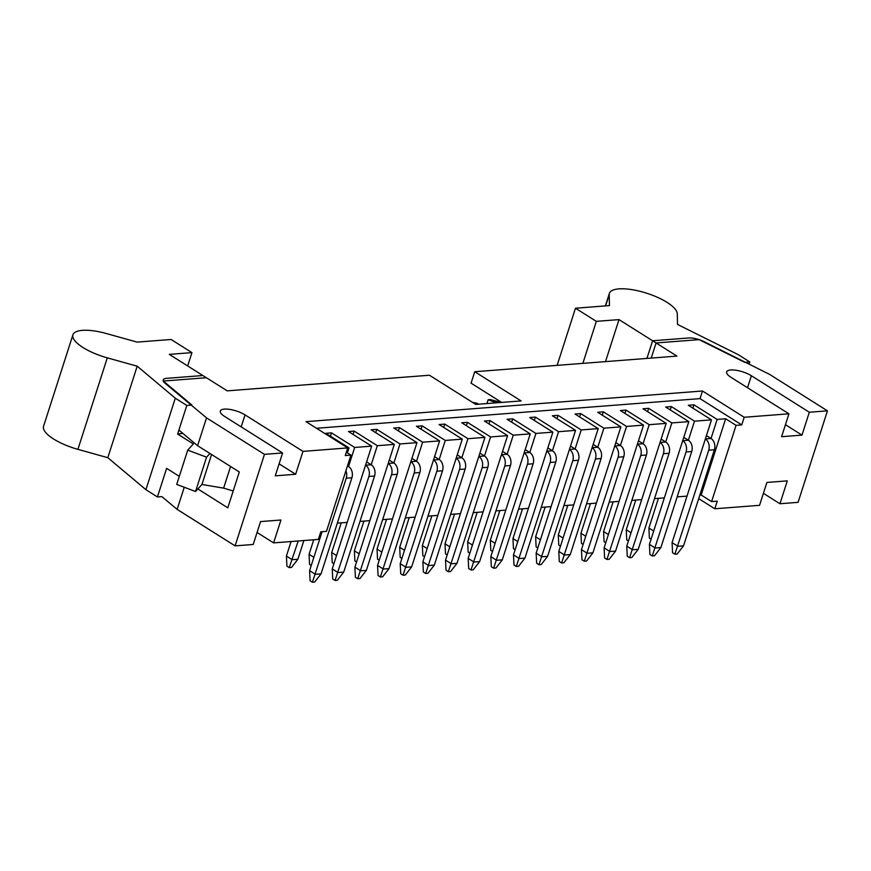 <?xml version="1.0" encoding="UTF-8"?>
<svg xmlns="http://www.w3.org/2000/svg" width="871" height="871" viewBox="0 0 871 871"><rect width="100%" height="100%" fill="white"/><g stroke="black" fill="none" stroke-linecap="round" stroke-linejoin="round"><path stroke-width="1.31" d="M347.496 465.843L348.552 466.508A8.46 6.271 85.6 0 1 351.895 477.787L321.051 573.858L315.389 574.294L309.597 570.647L322.096 531.702M345.918 470.765A8.46 6.271 85.6 0 1 346.233 478.223L312.406 582.22L310.087 580.761L309.597 570.647M312.406 582.22L314.671 582.046L321.051 573.858M366.615 461.87L371.209 464.766A8.46 6.271 85.6 0 1 374.552 476.034L343.707 572.105L338.046 572.552L332.243 568.894L363.098 472.822M347.246 466.616L348.552 466.508L354.671 447.454L371.667 446.137L348.487 431.537L354.149 431.101L377.328 445.702L371.209 464.766L365.537 465.201A8.46 6.271 85.6 0 1 368.89 476.47L335.063 580.467L332.744 579.008L332.243 568.894M335.063 580.467L337.327 580.293L343.707 572.105M389.272 460.117L393.855 463.013A8.46 6.271 85.6 0 1 397.209 474.281L366.364 570.353L360.692 570.799L354.9 567.141L385.744 471.069M377.328 445.702L394.313 444.384L371.144 429.784L376.805 429.349L399.985 443.949L393.855 463.013L388.194 463.448A8.46 6.271 85.6 0 1 391.547 474.717L357.72 578.714L355.401 577.255L354.9 567.141M357.72 578.714L359.984 578.54L366.364 570.353M411.918 458.364L416.512 461.26A8.46 6.271 85.6 0 1 419.866 472.528L389.021 568.611L383.349 569.046L377.557 565.399L408.401 469.317M399.985 443.949L416.969 442.631L393.79 428.031L399.462 427.596L422.631 442.196L416.512 461.26L410.851 461.695A8.46 6.271 85.6 0 1 414.193 472.975L380.377 576.972L378.058 575.513L377.557 565.399M380.377 576.972L382.641 576.787L389.021 568.611M434.575 456.611L439.169 459.507A8.46 6.271 85.6 0 1 442.522 470.776L411.667 566.858L406.006 567.293L400.214 563.646L431.058 467.564M422.631 442.196L439.626 440.878L416.447 426.289L422.108 425.843L445.288 440.443L439.169 459.507L433.508 459.942A8.46 6.271 85.6 0 1 436.85 471.222L403.033 575.219L400.714 573.76L400.214 563.646M403.033 575.219L405.298 575.045L411.667 566.858M457.231 454.858L461.826 457.754A8.46 6.271 85.6 0 1 465.168 469.034L434.324 565.105L428.663 565.54L422.87 561.893L453.715 465.822M445.288 440.443L462.283 439.126L439.104 424.536L444.765 424.09L467.945 438.69L461.826 457.754L456.164 458.19A8.46 6.271 85.6 0 1 459.507 469.469L425.69 573.466L423.371 572.007L422.87 561.893M425.69 573.466L427.955 573.292L434.324 565.105M479.888 453.105L484.483 456.001A8.46 6.271 85.6 0 1 487.825 467.281L456.981 563.352L451.32 563.787L445.527 560.14L476.372 464.069M467.945 438.69L484.94 437.384L461.761 422.783L467.422 422.348L490.602 436.937L484.483 456.001L478.821 456.437A8.46 6.271 85.6 0 1 482.164 467.716L448.336 571.714L446.028 570.255L445.527 560.14M448.336 571.714L450.612 571.539L456.981 563.352M502.545 451.363L507.14 454.248A8.46 6.271 85.6 0 1 510.482 465.528L479.638 561.599L473.976 562.035L468.173 558.387L499.029 462.316M490.602 436.937L507.597 435.631L484.418 421.031L490.079 420.595L513.259 435.184L507.14 454.248L501.478 454.695A8.46 6.271 85.6 0 1 504.821 465.963L470.993 569.961L468.674 568.502L468.173 558.387M470.993 569.961L473.258 569.786L479.638 561.599M525.202 449.61L529.797 452.495A8.46 6.271 85.6 0 1 533.139 463.775L502.295 559.846L496.633 560.282L490.83 556.634L521.685 460.563M513.259 435.184L530.243 433.878L507.074 419.278L512.736 418.842L535.915 433.442L529.797 452.495L524.124 452.942A8.46 6.271 85.6 0 1 527.478 464.21L493.65 568.208L491.331 566.749L490.83 556.634M493.65 568.208L495.915 568.034L502.295 559.846M547.848 447.857L552.443 450.753A8.46 6.271 85.6 0 1 555.796 462.022L524.952 558.093L519.279 558.54L513.487 554.881L544.331 458.81M474.347 403.523L477.123 403.306L478.56 404.209M535.915 433.442L552.9 432.125L529.72 417.525L535.393 417.089L558.572 431.689L552.443 450.753L546.781 451.189A8.46 6.271 85.6 0 1 550.134 462.457L516.307 566.455L513.988 564.996L513.487 554.881M477.123 403.306L472.463 402.337M516.307 566.455L518.572 566.281L524.952 558.093M487.608 403.513L487.139 402.816L488.119 399.767L490.384 399.593L501.217 402.467M570.505 446.104L575.1 449.001A8.46 6.271 85.6 0 1 578.453 460.269L547.598 556.351L541.936 556.787L536.144 553.139L566.988 457.057M499.769 401.553L494.107 401.999L495.545 402.903M558.572 431.689L575.557 430.372L552.377 415.772L558.05 415.336L581.218 429.936L575.1 449.001L569.438 449.436A8.46 6.271 85.6 0 1 572.78 460.705L538.964 564.713L536.645 563.243L536.144 553.139M493.77 403.033L494.107 401.999L488.119 399.767M538.964 564.713L541.229 564.528L547.598 556.351M593.162 444.352L597.756 447.248A8.46 6.271 85.6 0 1 601.099 458.516L570.255 554.598L564.593 555.034L558.801 551.387L589.645 455.304M581.218 429.936L598.214 428.619L575.034 414.03L580.696 413.583L603.875 428.184L597.756 447.248L592.095 447.683A8.46 6.271 85.6 0 1 595.437 458.963L561.621 562.96L559.302 561.501L558.801 551.387M561.621 562.96L563.885 562.786L570.255 554.598M615.819 442.599L620.413 445.495A8.46 6.271 85.6 0 1 623.756 456.774L592.911 552.845L587.25 553.281L581.458 549.634L612.302 453.562M603.875 428.184L620.871 426.866L597.691 412.277L603.353 411.831L626.532 426.431L620.413 445.495L614.752 445.93A8.46 6.271 85.6 0 1 618.094 457.21L584.278 561.207L581.959 559.748L581.458 549.634M584.278 561.207L586.542 561.033L592.911 552.845M638.476 440.846L643.07 443.742A8.46 6.271 85.6 0 1 646.413 455.021L615.568 551.093L609.907 551.528L604.115 547.881L634.959 451.809M626.532 426.431L643.527 425.124L620.348 410.524L626.009 410.089L649.189 424.678L643.07 443.742L637.409 444.177A8.46 6.271 85.6 0 1 640.751 455.457L606.924 559.454L604.605 557.995L604.115 547.881M606.924 559.454L609.188 559.28L615.568 551.093M661.133 439.104L665.727 441.989A8.46 6.271 85.6 0 1 669.07 453.268L638.225 549.34L632.564 549.775L626.761 546.128L657.616 450.057M649.189 424.678L666.184 423.371L643.005 408.771L648.666 408.336L671.846 422.925L665.727 441.989L660.055 442.435A8.46 6.271 85.6 0 1 663.408 453.704L629.581 557.701L627.262 556.242L626.761 546.128M629.581 557.701L631.845 557.527L638.225 549.34M683.789 437.351L688.384 440.236A8.46 6.271 85.6 0 1 691.726 451.516L660.882 547.587L655.221 548.022L649.418 544.375L680.262 448.304M671.846 422.925L688.83 421.618L665.662 407.018L671.323 406.583L694.503 421.183L688.384 440.236L682.712 440.682A8.46 6.271 85.6 0 1 686.065 451.951L652.237 555.948L649.918 554.489L649.418 544.375M652.237 555.948L654.502 555.774L660.882 547.587M706.435 435.598L711.03 438.494A8.46 6.271 85.6 0 1 714.383 449.763L683.539 545.834L677.867 546.28L672.074 542.622L702.919 446.551M694.503 421.183L711.487 419.866L688.308 405.265L693.98 404.83L717.149 419.43L711.03 438.494L705.368 438.93A8.46 6.271 85.6 0 1 708.722 450.198L674.894 554.196L672.575 552.737L672.074 542.622M674.894 554.196L677.159 554.021L683.539 545.834M303.881 540.543L297.871 559.258L292.21 559.705L286.417 556.046L291.077 541.533M298.22 540.978L289.226 567.62L286.918 566.161L286.417 556.046M289.226 567.62L291.502 567.446L297.871 559.258M311.252 565.475L309.564 564.408L309.074 554.304L313.734 539.78M309.074 554.304L313.876 557.32M333.909 563.722L332.221 562.666L331.72 552.552L341.258 522.84M331.72 552.552L336.522 555.567M356.566 561.969L354.878 560.913L354.377 550.799L363.915 521.087M354.377 550.799L359.179 553.825M379.223 560.216L377.535 559.16L377.034 549.046L386.572 519.345M377.034 549.046L381.836 552.072M401.879 558.463L400.192 557.407L399.691 547.293L409.228 517.592M399.691 547.293L404.492 550.32M424.525 556.721L422.849 555.654L422.348 545.54L431.885 515.839M422.348 545.54L427.149 548.567M447.182 554.969L445.506 553.902L445.005 543.787L454.542 514.086M445.005 543.787L449.806 546.814M469.839 553.216L468.152 552.149L467.651 542.045L477.188 512.333M467.651 542.045L472.452 545.061M492.496 551.463L490.809 550.407L490.308 540.292L499.845 510.58M490.308 540.292L495.109 543.308M515.153 549.71L513.465 548.654L512.965 538.539L522.502 508.827M512.965 538.539L517.766 541.566M537.81 547.957L536.122 546.901L535.621 536.786L545.159 507.085M535.621 536.786L540.423 539.813M560.456 546.204L558.779 545.148L558.278 535.034L567.816 505.332M558.278 535.034L563.08 538.06M583.113 544.462L581.436 543.395L580.935 533.281L590.473 503.58M580.935 533.281L585.737 536.307M605.77 542.709L604.082 541.642L603.592 531.528L613.13 501.827M603.592 531.528L608.394 534.554M628.427 540.956L626.739 539.889L626.238 529.786L635.776 500.074M626.238 529.786L631.04 532.802M651.083 539.203L649.396 538.147L648.895 528.033L658.432 498.321M648.895 528.033L653.696 531.049M711.487 419.866L701.699 450.361M688.83 421.618L679.042 452.114M666.184 423.371L656.386 453.867M643.527 425.124L633.729 455.62M620.871 426.866L611.072 457.373M598.214 428.619L588.426 459.126M575.557 430.372L565.769 460.868M552.9 432.125L543.112 462.621M530.243 433.878L520.455 464.374M507.597 435.631L497.798 466.127M484.94 437.384L475.141 467.879M462.283 439.126L452.495 469.632M439.626 440.878L429.839 471.385M416.969 442.631L407.182 473.138M394.313 444.384L384.525 474.88M371.667 446.137L361.868 476.633M347.703 447.988L349.01 447.89L347.398 452.887M356.968 491.886L347.181 522.382L337.338 523.144M379.625 490.133L369.837 520.629L359.984 521.391M402.282 488.381L392.494 518.887L382.641 519.639M424.939 486.628L415.151 517.134L405.298 517.897M447.596 484.875L437.797 515.382L427.955 516.144M470.253 483.133L460.454 513.629L450.612 514.391M492.91 481.38L483.111 511.876L473.269 512.638M515.556 479.627L505.768 510.123L495.915 510.885M538.213 477.874L528.425 508.37L518.572 509.132M560.87 476.121L551.082 506.628L541.229 507.379M583.526 474.368L573.739 504.875L563.885 505.637M606.183 472.615L596.385 503.122L586.542 503.884M628.84 470.873L619.041 501.369L609.199 502.132M651.486 469.121L641.698 499.616L631.856 500.379M674.143 467.368L664.355 497.864L654.502 498.626M696.8 465.615L687.012 496.111L677.159 496.873M717.149 419.43L725.652 418.766L701.166 495.022L699.816 495.12M295.639 474.26L302.977 451.385L245.034 414.89A15.232 4.932 17.8 0 0 229.89 409.424A15.232 4.932 17.8 0 0 220.33 411.025A15.232 4.932 17.8 0 0 224.642 416.469L282.596 452.964L275.247 475.838L295.639 474.26L279.101 463.84M282.596 452.964L264.468 454.357L206.525 417.873L165.065 383.229A12.695 4.115 -162.2 0 1 163.215 379.93A12.695 4.115 -162.2 0 1 166.611 378.341L202.899 375.532L227.233 390.861L429.436 375.238L475.784 404.427L521.098 400.921L474.739 371.732L676.941 356.097L652.608 340.768L688.885 337.97A12.695 4.115 -162.2 0 1 703.91 341.574L769.507 374.345L827.45 410.84L809.322 412.244L751.379 375.749A15.232 4.932 17.8 0 0 736.235 370.284A15.232 4.932 17.8 0 0 726.675 371.873A15.232 4.932 17.8 0 0 730.987 377.328L788.941 413.812L744.193 417.274L702.472 391.003L306.004 421.651L347.725 447.923L302.977 451.385M501.652 402.424L471.069 383.164L474.739 371.732M197.859 488.958L227.799 507.815L239.307 471.973L197.586 445.702L178.903 430.089M184.249 487.259L177.14 509.372L161.875 496.612L157.433 496.96L145.925 489.698L107.808 457.689L77.911 449.349A35.548 11.519 17.8 0 1 43.55 426.311L72.924 334.812A35.548 11.519 -162.2 0 1 106.262 333.506L137.095 342.107L171.086 339.483L191.947 352.624L169.29 354.366L206.373 377.731L163.323 381.052L191.914 405.059L186.808 405.451L175.3 398.199L137.193 366.19L107.296 357.85A35.548 11.519 -162.2 0 1 72.924 334.812M264.468 454.357L235.094 545.867L177.14 509.372M206.525 417.873L197.586 445.702M763.41 493.324L779.948 503.743L798.076 502.338L827.45 410.84M779.948 503.743L787.297 480.868L766.905 482.447L759.556 505.322L714.819 508.773L717.258 501.152L711.596 501.587L701.166 495.022M698.694 498.626L714.819 508.773M347.725 447.923L345.275 455.555L350.937 455.108L326.462 531.364L320.8 531.8L318.351 539.421L273.603 542.883L257.065 532.464M273.603 542.883L280.952 520.009L260.56 521.587L253.211 544.462L235.094 545.867M788.941 413.812L781.592 436.698L801.984 435.119L785.446 424.7M350.937 455.108L346.342 452.223M725.652 418.766L736.082 425.342L711.596 501.587M736.082 425.342L741.744 424.906L744.193 417.274M316.521 428.271L700.023 398.624L741.744 424.906M354.671 447.454L331.492 432.854L325.83 433.29L349.01 447.89M801.984 435.119L809.322 412.244M652.608 340.768L646.935 358.417M700.023 398.624L702.472 391.003M354.149 431.101L353.082 434.433M376.805 429.349L375.728 432.68M671.323 406.583L670.256 409.914M693.98 404.83L692.902 408.161M648.666 408.336L647.599 411.667M626.009 410.089L624.943 413.42M603.353 411.831L602.286 415.162M580.696 413.583L579.629 416.915M558.05 415.336L556.972 418.668M535.393 417.089L534.315 420.421M512.736 418.842L511.669 422.174M490.079 420.595L489.012 423.927M467.422 422.348L466.355 425.679M444.765 424.09L443.698 427.421M422.108 425.843L421.041 429.174M399.462 427.596L398.385 430.927M331.492 432.854L330.425 436.186M651.225 358.09L656.081 342.956L699.119 339.636L744.694 362.325L749.8 361.933L738.281 354.682L677.518 324.426L677.29 313.789A35.548 11.519 -162.2 0 0 644.888 292.656A35.548 11.519 -162.2 0 0 609.406 293.342L605.367 305.906M605.606 305.895L609.221 294.627L609.46 305.59L575.481 308.214L596.341 321.355L618.998 319.603L656.081 342.956M618.998 319.603L605.508 361.617M596.341 321.355L582.851 363.37M575.481 308.214L557.135 365.363M749.082 364.143L749.8 361.933M609.221 294.627A35.548 11.519 -162.2 0 1 609.406 293.342M209.944 453.475L206.569 457.177L187.733 450.122L193.351 443.949L177.63 434.052L182.823 433.366M187.668 365.94L191.947 352.624M107.808 457.689L137.193 366.19M145.925 489.698L175.3 398.199M177.63 434.052L186.808 405.451M179.306 476.35L166.611 468.358L157.433 496.96M187.733 450.122L176.715 484.428L195.55 491.494L201.941 484.483L223.618 488.13L233.21 490.972M195.55 491.494L206.569 457.177M201.941 484.483L211.566 454.499M223.618 488.13L230.575 466.475M351.895 477.787L346.233 478.223M374.552 476.034L368.89 476.47M397.209 474.281L391.547 474.717M419.866 472.528L414.193 472.975M442.522 470.776L436.85 471.222M465.168 469.034L459.507 469.469M487.825 467.281L482.164 467.716M510.482 465.528L504.821 465.963M533.139 463.775L527.478 464.21M555.796 462.022L550.134 462.457M578.453 460.269L572.78 460.705M601.099 458.516L595.437 458.963M623.756 456.774L618.094 457.21M646.413 455.021L640.751 455.457M669.07 453.268L663.408 453.704M691.726 451.516L686.065 451.951M714.383 449.763L708.722 450.198M241.18 426.888L245.034 414.89M747.525 387.737L751.379 375.749M107.296 357.85L77.911 449.349"/></g></svg>
